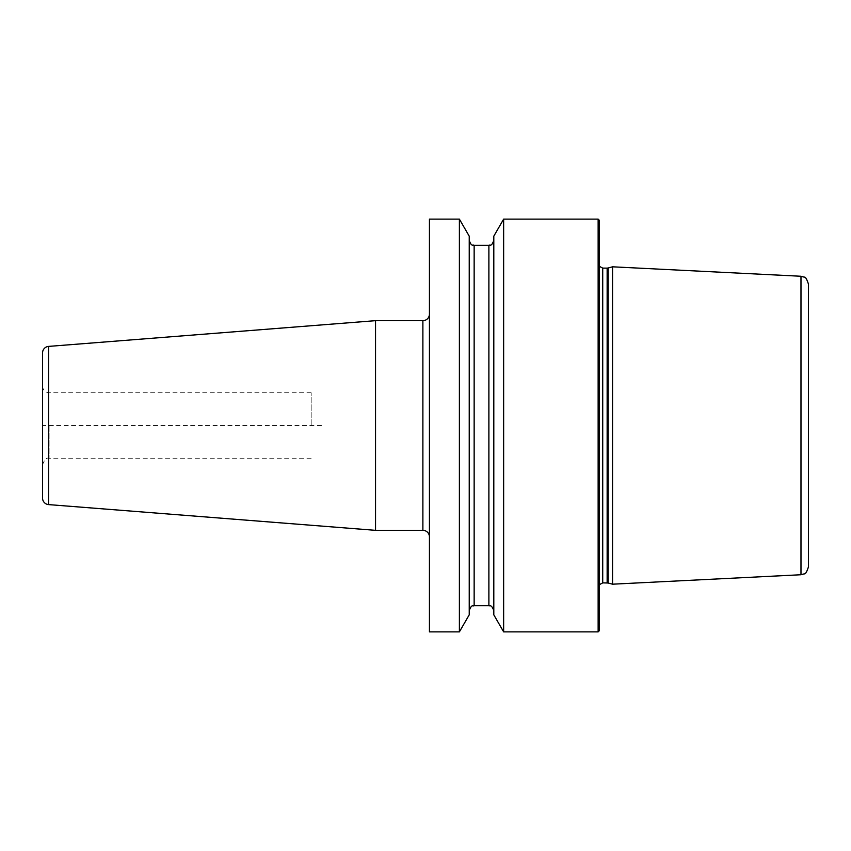 <?xml version="1.0" encoding="UTF-8"?>
<svg xmlns="http://www.w3.org/2000/svg" width="851" height="851" viewBox="0 0 851 851"><rect width="100%" height="100%" fill="white"/><g stroke="black" fill="none" stroke-linecap="round" stroke-linejoin="round"><path stroke-width="0.64" stroke-dasharray="4.25 3.19" d="M598.136 219.122L598.136 631.878M503.643 219.122L503.643 631.878M459.391 219.122L459.391 631.878M429.436 219.122L429.436 631.878M493.803 236.174L493.803 614.826M599.444 630.57L599.444 220.43M612.55 266.81L612.55 584.19M808.45 284.106L808.45 566.894M429.436 314.125L429.436 536.875L429.436 314.125M375.546 320.667L375.546 530.333M42.55 352.931L42.55 498.069M42.55 425.5L42.55 464.806L42.55 386.194L42.55 425.5L324.274 425.5M311.168 425.5L311.168 392.736L311.168 425.5M469.231 614.826L469.231 236.174M598.827 425.5L598.827 263.65L598.827 425.5M602.721 582.871L602.721 268.129M607.146 268.129L607.146 582.871M608.167 583.009L608.167 267.991M800.982 574.744L800.982 276.256M422.883 320.667L422.883 530.333M48.592 346.4L48.592 504.6M49.103 425.5L49.103 458.264L49.103 425.5M474.145 605.678L474.145 245.322M488.889 245.322L488.889 605.678M599.444 584.637L598.796 586.807L598.796 264.193L599.444 259.257M599.444 266.363L598.796 264.193L598.796 586.807L599.444 591.743M311.168 458.264L49.103 458.264C46.635 457.349 44.454 459.529 42.55 464.806M311.168 392.736L49.103 392.736C45.124 392.354 42.944 390.173 42.55 386.194"/><path stroke-width="1.28" d="M598.136 219.122L599.444 220.43L599.444 630.57L598.136 631.878L598.136 219.122L503.643 219.122L503.643 631.878L493.803 614.826L493.803 236.174L503.643 219.122M459.391 425.5L459.391 219.122L429.436 219.122L429.436 631.878L459.391 631.878L459.391 425.5M608.167 583.009L612.55 584.19L612.55 266.81L608.167 267.991L608.167 583.009L602.721 582.871L599.444 584.637M800.982 276.256L800.982 574.744L804.291 573.829C805.397 574.308 806.78 572 808.45 566.894L808.45 284.106C806.78 279 805.397 276.692 804.291 277.171L800.982 276.256L612.55 266.81M48.592 346.4L48.592 504.6A6.553 6.553 0 0 1 42.55 498.069L42.55 352.931A6.553 6.553 0 0 1 48.592 346.4L375.546 320.667L422.883 320.667A6.553 6.553 0 0 0 429.436 314.125M375.546 320.667L375.546 530.333L422.883 530.333A6.553 6.553 0 0 1 429.436 536.875M48.592 504.6L375.546 530.333M459.391 219.122L469.231 236.174L469.231 614.826L459.391 631.878M607.146 582.871L607.146 268.129L602.721 268.129L602.721 582.871M422.883 320.667L422.883 530.333M469.231 240.418C471.699 247.226 472.816 244.407 474.145 245.322L474.145 605.678C472.965 606.603 471.89 603.593 469.231 610.582M474.145 605.678L488.889 605.678L488.889 245.322C490.091 244.428 491.272 247.279 493.803 240.418M598.136 631.878L503.643 631.878M602.721 268.129L599.444 266.363M607.146 268.129L608.167 267.991M800.982 574.744L612.55 584.19M474.145 245.322L488.889 245.322M488.889 605.678C489.58 606.359 491.261 603.784 493.803 610.582"/></g></svg>
